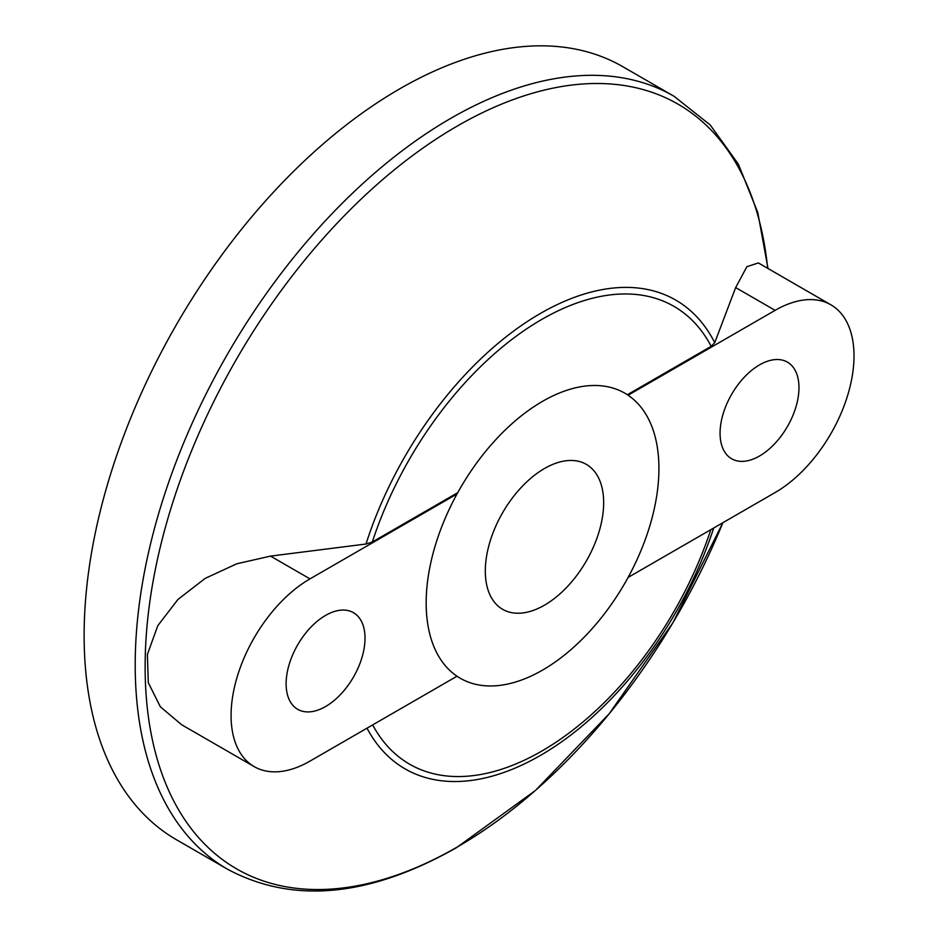 <?xml version="1.0" encoding="UTF-8"?>
<svg xmlns="http://www.w3.org/2000/svg" width="937" height="937" viewBox="0 0 937 937"><rect width="100%" height="100%" fill="white"/><g stroke="black" fill="none" stroke-linecap="round" stroke-linejoin="round"><path stroke-width="1.41" d="M544.479 468.512A83.686 48.314 -60 0 1 586.328 464.365A83.686 48.314 -60 0 1 599.153 531.42A83.686 48.314 -60 0 1 544.479 605.173A83.686 48.314 -60 0 1 502.642 609.319A83.686 48.314 -60 0 1 489.817 542.254A83.686 48.314 -60 0 1 544.479 468.512M759.52 364.891A55.787 32.209 -60 0 1 787.42 362.127A55.787 32.209 -60 0 1 795.97 406.834A55.787 32.209 -60 0 1 759.52 456.003A55.787 32.209 -60 0 1 731.621 458.767A55.787 32.209 -60 0 1 723.071 414.06A55.787 32.209 -60 0 1 759.52 364.891M325.561 615.433A55.787 32.209 -60 0 1 353.46 612.669A55.787 32.209 -60 0 1 362.01 657.376A55.787 32.209 -60 0 1 325.561 706.545A55.787 32.209 -60 0 1 297.673 709.309A55.787 32.209 -60 0 1 289.123 664.602A55.787 32.209 -60 0 1 325.561 615.433M399.736 88.839A446.328 257.687 120 0 0 108.153 482.157A446.328 257.687 120 0 0 176.566 839.81L227.644 869.29A446.328 257.687 -60 0 1 159.231 511.637A446.328 257.687 -60 0 1 450.814 118.331A446.328 257.687 -60 0 1 673.972 96.23L622.894 66.738A446.328 257.687 120 0 0 399.736 88.839M627.357 394.735L711.195 346.327L714.732 342.684L735.662 287.577L746.883 266.694L758.373 262.946L830.896 304.818A111.585 64.419 120 0 0 775.11 310.346L628.095 395.227A164.584 95.024 -60 0 1 628.095 577.438L775.11 492.557A111.585 64.419 120 0 0 847.997 394.231A111.585 64.419 120 0 0 830.896 304.818M628.095 395.227A164.584 95.024 120 0 0 542.546 401.341A164.584 95.024 120 0 0 456.998 494.01L309.983 578.879A111.585 64.419 120 0 0 237.084 677.205A111.585 64.419 120 0 0 254.185 766.618L181.673 724.758L160.356 706.814L148.292 682.64L147.378 654.471L157.814 625.623L177.948 599.446L205.168 578.398L236.792 563.781L270.535 556.109L366.004 544.022L372.317 541.984L457.724 492.675M456.998 494.01A164.584 95.024 120 0 0 456.998 676.221A164.584 95.024 120 0 0 542.546 670.107A164.584 95.024 120 0 0 628.095 577.438M254.185 766.618A111.585 64.419 120 0 0 309.983 761.102L456.998 676.221M767.661 268.31A441.491 254.899 120 0 0 457.315 126.038A441.491 254.899 120 0 0 145.13 666.746A441.491 254.899 120 0 0 457.315 846.989A441.491 254.899 120 0 0 722.872 522.717L672.977 622.648L609.167 713.807L535.46 790.453L456.389 847.739C369.26 897.025 293.012 904.217 227.644 869.29M366.004 544.022A270.652 156.268 -60 0 1 540.368 313.473A270.652 156.268 -60 0 1 714.732 342.684M711.195 346.327A264.328 152.614 120 0 0 541.75 319.435A264.328 152.614 120 0 0 372.317 541.984M713.725 528A270.652 156.268 -60 0 1 540.368 755.456A270.652 156.268 -60 0 1 367.011 728.178M372.68 724.898A264.328 152.614 120 0 0 541.75 751.087A264.328 152.614 120 0 0 710.832 529.674M309.983 578.879L270.535 556.109M775.11 310.346L735.662 287.577M768.012 268.509L757.775 212.535L738.391 164.174L710.199 124.937L673.972 96.23"/></g></svg>
